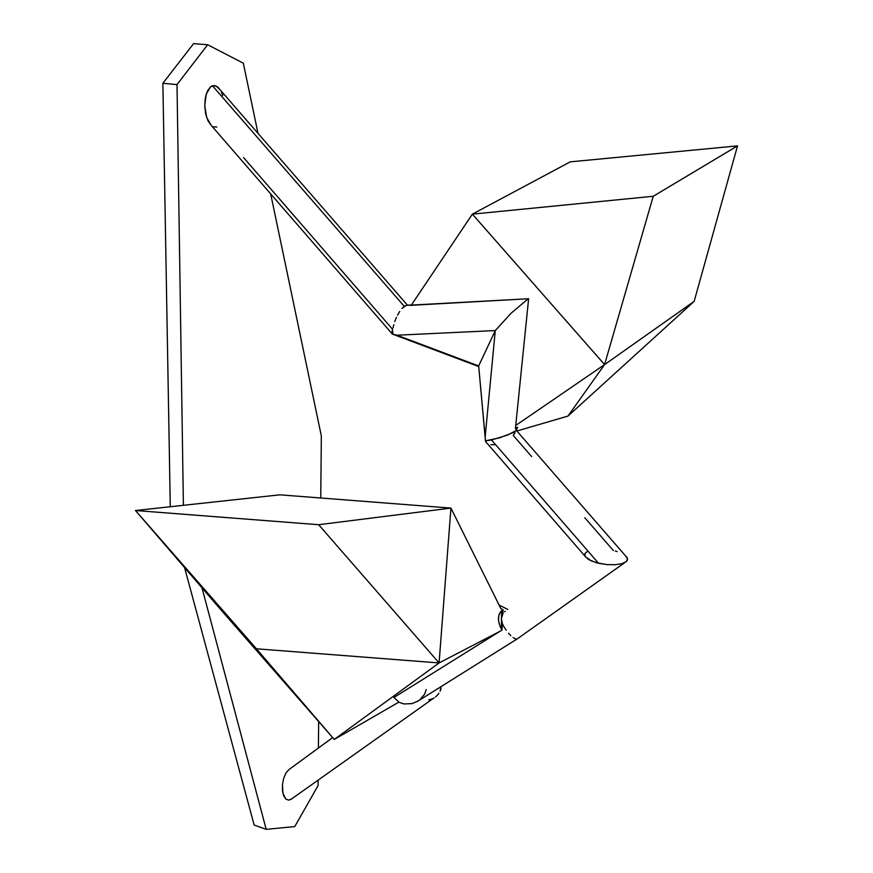<?xml version="1.0" encoding="UTF-8"?>
<svg xmlns="http://www.w3.org/2000/svg" width="873" height="873" viewBox="0 0 873 873"><rect width="100%" height="100%" fill="white"/><g stroke="black" fill="none" stroke-linecap="round" stroke-linejoin="round"><path stroke-width="1.31" d="M404.286 306.358L212.445 85.75L210.589 86.776L206.214 94.153L204.74 105.72L206.661 117.495L211.288 125.461L207.96 120.736L205.657 113.806L204.74 105.72L205.351 97.721L207.414 91.065L210.589 86.776L214.387 85.521L218.217 87.464L220.225 89.941L216.34 86.1L212.445 85.75L404.286 306.358L402.038 308.42L406.174 305.419L404.286 306.358M399.725 311.454L397.521 315.208L399.725 311.454M396.506 317.281L395.589 319.409L396.506 317.281M394.771 321.58L395.589 319.409L394.771 321.58M393.821 324.647L393.516 325.847L393.821 324.647M393.101 327.855L393.516 325.847L393.101 327.855M392.73 331.456L393.003 334.261L392.73 331.456M392.119 334.043L393.003 334.261L391.748 333.093L392.566 329.296L243.545 157.544M516.521 430.334L507.551 435.092L491.532 439.981L598.529 563.26L606.844 564.591L615.061 564.744L621.882 563.685L626.247 561.59L621.882 563.685L615.061 564.744L606.844 564.591L596.586 562.758L588.609 559.549L585.172 556.505L584.921 553.537L587.845 551.081M516.663 639.025L515.91 638.96L516.663 639.025M515.059 638.687L513.084 637.541L515.059 638.687M510.847 635.664L508.512 633.176L510.847 635.664M506.231 630.251L504.147 627.065L506.231 630.251M502.411 623.857L504.147 627.065L502.411 623.857L501.986 630.022L393.898 697.516L399.179 702.339L404.024 703.954L412.067 703.616L418.342 700.877L412.067 703.616L404.024 703.954L399.179 702.339L393.898 697.516L501.986 630.022L501.375 618.651L502.411 623.857L501.451 629.149C497.119 620.594 497.446 614.221 502.444 610.031L503.034 609.681L502.946 613.577L501.375 618.651L502.411 623.857M504.583 611.798L505.271 611.296M625.472 555.697L627.501 558.785L626.879 557.247M627.283 560.248L627.501 558.785L626.247 561.59L627.283 560.248M288.821 769.68L332.668 737.598L288.821 769.68L285.94 773.074L283.714 778.214L282.481 784.292L282.874 793.131L285.744 798.97L288.57 800.159L291.626 798.959L288.57 800.159L285.744 798.97L283.583 795.543L282.437 790.381L282.481 784.292L283.714 778.214L285.94 773.074L288.821 769.68M435.562 696.861L437.417 695.203L435.562 696.861M438.955 693.282L437.417 695.203L438.955 693.282M440.963 688.873L440.156 691.154L440.832 686.887L440.963 688.873M604.585 364.598L653.244 196.261L737.521 145.889L694.144 301.381L604.585 364.598L515.736 425.467L528.623 298.741L411.194 305.321L472.38 214.147L570.276 161.843L472.38 214.147L653.244 196.261L472.38 214.147L604.585 364.598L694.144 301.381L567.985 416.072L604.585 364.598L472.38 214.147L411.194 305.321L408.433 305.244L528.623 298.741L527.401 299.439L528.623 298.741L515.736 425.467L604.585 364.598L567.985 416.072L694.144 301.381L737.521 145.889L570.276 161.843L737.521 145.889L653.244 196.261L604.585 364.598M516.914 431L567.985 416.072L516.914 431M396.975 335.21L393.003 334.261L396.975 335.21L495.286 330.561L511.021 313.287L527.401 299.439L511.021 313.287L495.286 330.561L396.975 335.21L478.666 365.951L396.975 335.21M585.172 556.505L591.392 560.957L598.529 563.26L491.532 439.981L485.453 440.843L485.857 441.978L486.61 442.96L485.453 440.843L478.666 365.951L495.286 330.561L485.159 436.849L485.453 440.843L499.4 437.875L513.782 432.386L516.434 430.487L515.452 428.25L515.736 425.467L515.452 428.25L516.838 429.069L516.521 430.553L516.838 429.058L515.878 427.988L517.46 427.29L516.86 428.992M406.873 305.332L406.174 305.419L406.873 305.332M410.19 304.961L406.545 305.354M627.185 557.771L516.434 430.487L515.878 427.988L517.733 427.53M494.838 444.684L490.812 444.673M514.983 432.812L513.248 435.42L531.646 456.579M485.159 436.849L495.286 330.561L478.666 365.951L485.159 436.849M254.152 825.018L184.585 567.603L254.152 825.018L266.189 829.35L202.001 587.835L266.189 829.35L294.758 826.589L318.056 785.635L294.758 826.589L266.189 829.35L254.152 825.018M170.29 506.733L162.869 83.284L193.566 43.65L162.869 83.284L177.012 84.605L207.654 44.741L193.566 43.65L207.654 44.741L177.012 84.605L183.395 505.314L177.012 84.605L162.869 83.284L170.29 506.733M243.327 63.205L258.015 133.383L243.327 63.205L207.654 44.741L243.327 63.205M270.652 193.762L321.329 435.9L270.652 193.762M318.056 785.635L318.099 780.178L318.056 785.635M318.405 748.03L318.656 721.578L318.405 748.03M320.751 498.003L321.329 435.9L320.751 498.003M500.829 608.579L503.034 609.681L502.444 610.031L502.946 613.577L501.408 618.019L502.444 610.031L500.829 611.416L498.778 615.432L498.505 620.638L500.054 626.345L501.451 629.149L501.517 613.533L503.034 609.681L500.829 608.579L450.937 508.086L439.086 662.945L256.422 648.792L334.272 739.431L221.786 610.838L334.272 739.431L256.422 648.792L135.479 510.519L221.786 610.838L135.479 510.519L256.422 648.792L439.086 662.945L334.272 739.431L439.086 662.945L499.629 631.495L439.086 662.945L318.656 524.717L439.086 662.945L450.937 508.086L318.656 524.717L450.937 508.086L279.818 494.827L135.479 510.519L318.656 524.717L135.479 510.519L279.818 494.827L450.937 508.086L500.829 608.579M426.242 689.583L424.616 694.21L419.466 700.102M432.353 698.76L430.596 699.404L432.353 698.76M428.774 699.83L430.596 699.404M398.841 702.154L334.272 739.431L398.841 702.154M584.801 517.722L613.359 550.568M615.29 551.059L617.135 551.594M221.502 92.276L222.779 95.539M216.777 127.076L213.176 126.76M391.791 333.421L211.288 125.461M625.024 562.441L517.231 638.905L417.174 701.586M392.883 334.272L478.72 366.551M517.427 427.29L516.194 430.815M499.094 605.076L507.813 609.43M290.742 799.548L434.187 697.811M487.232 443.451L584.965 556.112M407.56 305.299L217.595 86.918"/></g></svg>

